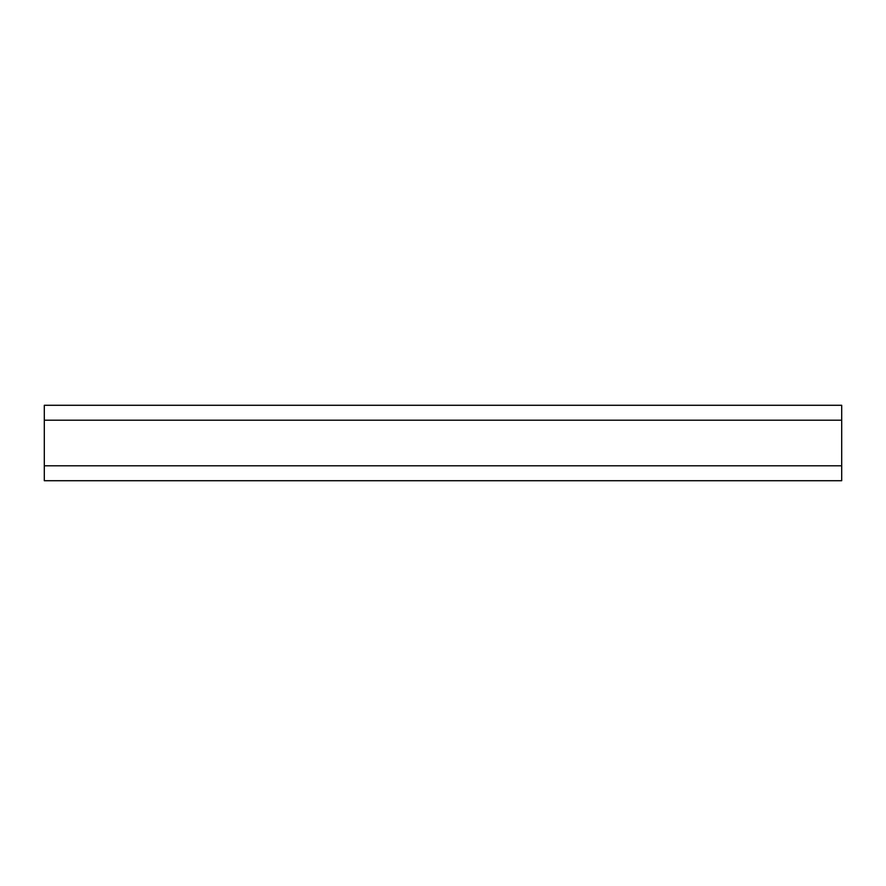 <?xml version="1.0" encoding="UTF-8"?>
<svg xmlns="http://www.w3.org/2000/svg" width="886" height="886" viewBox="0 0 886 886"><rect width="100%" height="100%" fill="white"/><g stroke="black" fill="none" stroke-linecap="round" stroke-linejoin="round"><path stroke-width="1.33" d="M841.7 465.803L841.7 480.721L44.3 480.721L44.3 405.279L841.7 405.279L841.7 465.803L44.3 465.803M841.7 420.197L44.3 420.197"/></g></svg>
